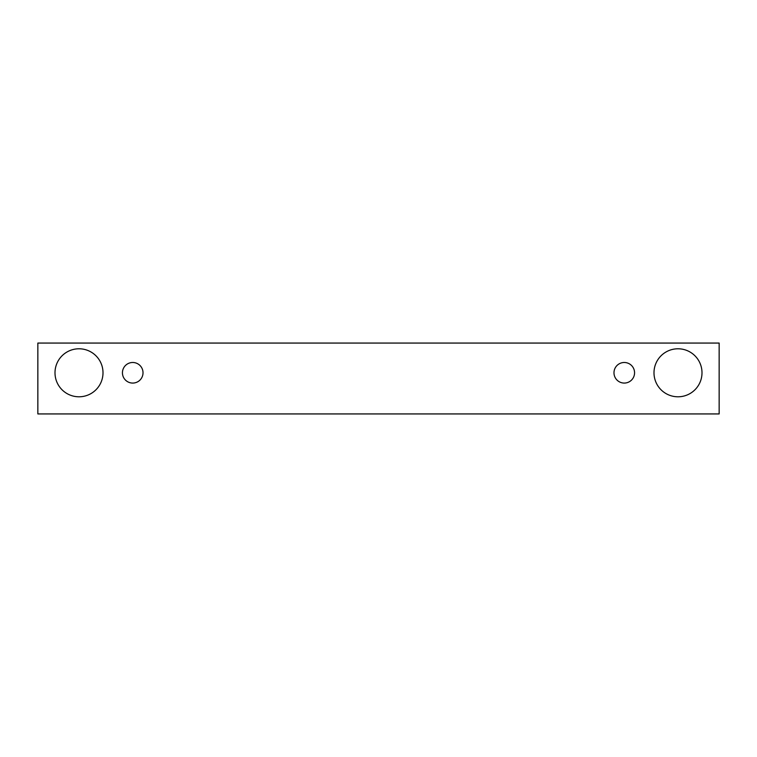 <?xml version="1.0" encoding="UTF-8"?>
<svg xmlns="http://www.w3.org/2000/svg" width="757" height="757" viewBox="0 0 757 757"><rect width="100%" height="100%" fill="white"/><g stroke="black" fill="none" stroke-linecap="round" stroke-linejoin="round"><path stroke-width="1.14" d="M132.73 383.07A10.286 10.286 0 0 1 123.817 367.637A10.286 10.286 0 0 1 141.635 367.637A10.286 10.286 0 0 1 132.73 383.07M719.15 413.937L719.15 343.063L37.85 343.063L37.85 413.937L719.15 413.937M79.002 396.791A24.006 24.006 0 0 1 58.213 360.786A24.006 24.006 0 0 1 99.792 360.786A24.006 24.006 0 0 1 79.002 396.791M677.998 396.791A24.006 24.006 0 0 1 657.208 360.786A24.006 24.006 0 0 1 698.787 360.786A24.006 24.006 0 0 1 677.998 396.791M624.27 383.07A10.286 10.286 0 0 1 615.365 367.637A10.286 10.286 0 0 1 633.183 367.637A10.286 10.286 0 0 1 624.27 383.07"/></g></svg>
